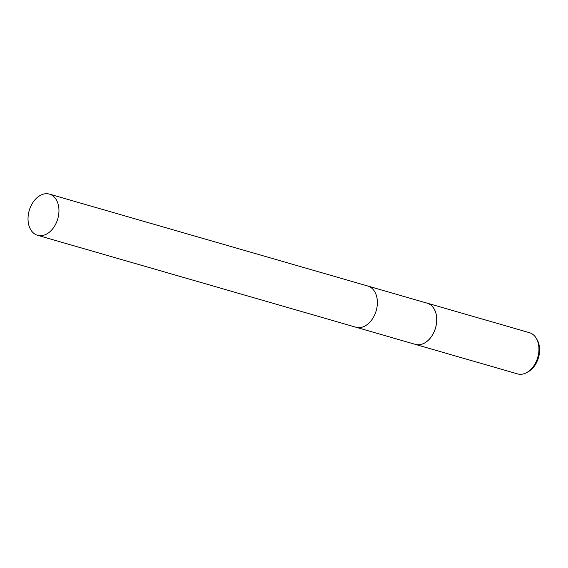 <?xml version="1.0" encoding="UTF-8"?>
<svg xmlns="http://www.w3.org/2000/svg" width="568" height="568" viewBox="0 0 568 568"><rect width="100%" height="100%" fill="white"/><g stroke="black" fill="none" stroke-linecap="round" stroke-linejoin="round"><path stroke-width="0.85" d="M356.2 327.296L415.293 344.357A21.435 14.86 -73.9 0 0 433.817 332.415A21.435 14.86 -73.9 0 0 427.186 303.17L368.092 286.109M414.732 344.201A21.449 14.874 -73.9 0 0 415.307 344.385A21.449 14.874 -73.9 0 0 433.845 332.429A21.449 14.874 -73.9 0 0 427.214 303.163A21.449 14.874 -73.9 0 0 426.618 303.014M415.307 344.385L517.512 373.893A21.449 14.874 -73.9 0 0 526.458 372.714A21.449 14.874 -73.9 0 0 536.05 361.937A21.449 14.874 -73.9 0 0 536.355 338.436A21.449 14.874 -73.9 0 0 529.419 332.671L427.214 303.163M526.458 372.714L527.913 371.941A20.079 13.923 -73.9 0 0 536.895 361.859A20.079 13.923 -73.9 0 0 537.179 339.863L536.355 338.436M34.485 233.839A21.435 14.86 -73.9 0 0 37.545 235.294A21.435 14.86 -73.9 0 0 57.006 221.129A21.435 14.86 -73.9 0 0 52.497 195.562A21.435 14.86 -73.9 0 0 49.437 194.107A21.435 14.86 -73.9 0 0 29.976 208.271A21.435 14.86 -73.9 0 0 34.485 233.839M37.545 235.294L355.959 327.232A21.435 14.867 -73.9 0 0 375.42 313.067A21.435 14.867 -73.9 0 0 370.911 287.493A21.435 14.867 -73.9 0 0 367.851 286.038L49.437 194.107"/></g></svg>
